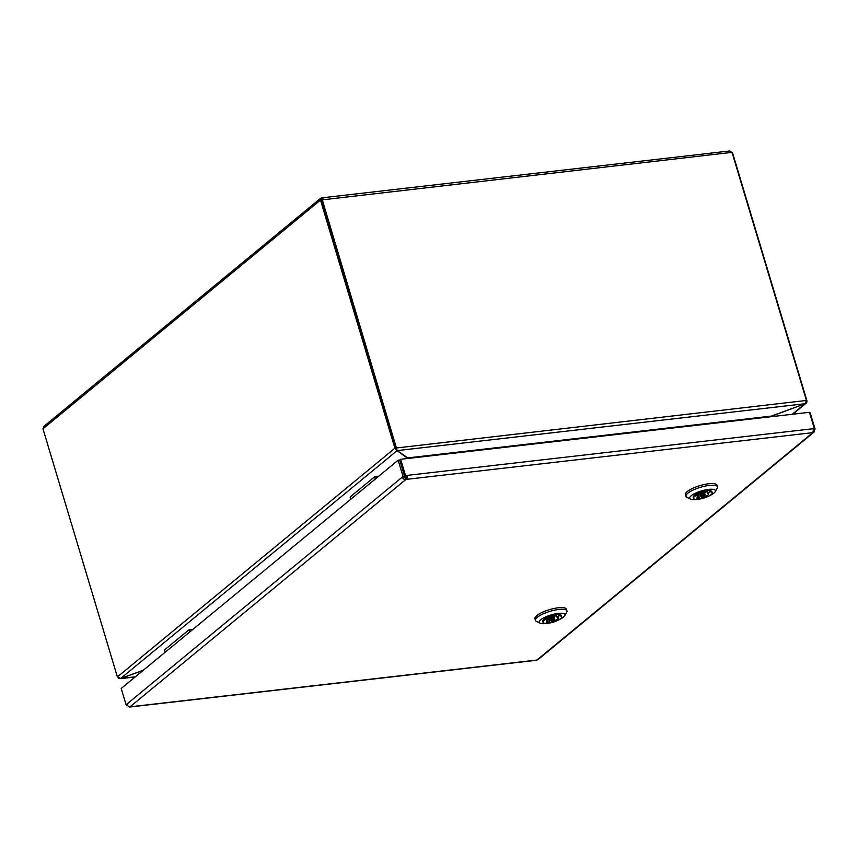 <?xml version="1.0" encoding="UTF-8"?>
<svg xmlns="http://www.w3.org/2000/svg" width="858" height="858" viewBox="0 0 858 858"><rect width="100%" height="100%" fill="white"/><g stroke="black" fill="none" stroke-linecap="round" stroke-linejoin="round"><path stroke-width="1.29" d="M701.018 495.709A2.317 0.633 163.3 0 0 700.664 496.224A2.317 0.633 163.3 0 0 703.067 496.171A2.317 0.633 163.3 0 0 705.104 494.894A2.317 0.633 163.3 0 0 703.431 494.776A2.317 0.633 163.3 0 0 701.018 495.709M706.016 492.084A9.749 2.671 163.3 0 0 693.543 498.369A9.749 2.671 163.3 0 0 696.031 499.345L698.047 497.876A6.092 1.673 -16.7 0 1 697.05 497.318A6.092 1.673 -16.7 0 1 704 493.554L706.016 492.084L705.684 490.958A9.749 2.671 -16.7 0 1 709.405 490.658L709.738 491.773L707.721 493.253A6.092 1.673 -16.7 0 1 708.719 493.811A6.092 1.673 -16.7 0 1 701.769 497.576L699.753 499.045L698.691 495.506M699.42 497.93A9.749 2.671 -16.7 0 1 697.661 498.166M707.721 493.253L706.971 490.765M701.436 496.46L701.769 497.576M698.047 497.876L697.575 496.289M693.543 498.369L693.21 497.243A9.749 2.671 -16.7 0 1 705.684 490.958M699.753 499.045A9.749 2.671 163.3 0 0 712.226 492.76A9.749 2.671 163.3 0 0 709.738 491.773M709.405 490.658A9.749 2.671 -16.7 0 1 711.883 491.645L712.226 492.76M699.72 498.948A13.406 3.679 -16.7 0 1 690.54 499.142L686.968 497.393A16.452 4.515 -16.7 0 1 685.95 496.364A16.452 4.515 -16.7 0 1 700.407 487.312A16.452 4.515 -16.7 0 1 717.46 486.904A16.452 4.515 -16.7 0 1 717.181 488.331L715.154 491.752A13.406 3.679 -16.7 0 1 713.32 493.575A13.406 3.679 -16.7 0 1 709.148 495.913M690.54 499.142A13.406 3.679 -16.7 0 1 701.49 490.915A13.406 3.679 -16.7 0 1 715.154 491.752M685.95 496.364L685.445 494.68A16.452 4.515 -16.7 0 1 699.903 485.628A16.452 4.515 -16.7 0 1 716.956 485.22L717.46 486.904M550.461 619.808A2.317 0.633 163.3 0 0 550.16 620.27A2.317 0.633 163.3 0 0 552.563 620.216A2.317 0.633 163.3 0 0 554.6 618.94A2.317 0.633 163.3 0 0 552.874 618.822A2.317 0.633 163.3 0 0 550.461 619.808M555.029 616.205A9.749 2.671 163.3 0 0 543.039 622.404A9.749 2.671 163.3 0 0 545.881 623.401L547.736 621.943A6.092 1.673 -16.7 0 1 546.546 621.353A6.092 1.673 -16.7 0 1 553.185 617.663L555.029 616.205L554.697 615.089A9.749 2.671 -16.7 0 1 558.547 614.693L558.88 615.808L557.024 617.267A6.092 1.673 -16.7 0 1 558.215 617.857A6.092 1.673 -16.7 0 1 551.587 621.546L549.731 623.005L548.627 619.304M549.399 621.878A9.749 2.671 -16.7 0 1 547.447 622.179M557.024 617.267L556.295 614.832M551.265 620.484L551.587 621.546M547.736 621.943L547.222 620.216M543.039 622.404L542.706 621.289A9.749 2.671 -16.7 0 1 554.697 615.089M549.731 623.005A9.749 2.671 163.3 0 0 561.722 616.805A9.749 2.671 163.3 0 0 558.88 615.808M558.547 614.693A9.749 2.671 -16.7 0 1 561.389 615.679L561.722 616.805M549.699 622.887A13.406 3.679 -16.7 0 1 540.036 623.176L536.465 621.439A16.452 4.515 -16.7 0 1 535.446 620.409A16.452 4.515 -16.7 0 1 549.903 611.357A16.452 4.515 -16.7 0 1 566.966 610.95A16.452 4.515 -16.7 0 1 566.677 612.376L564.65 615.797A13.406 3.679 -16.7 0 1 563.18 617.331A13.406 3.679 -16.7 0 1 558.644 619.948M540.036 623.176A13.406 3.679 -16.7 0 1 550.986 614.961A13.406 3.679 -16.7 0 1 564.65 615.797M535.446 620.409L534.942 618.725A16.452 4.515 -16.7 0 1 549.399 609.673A16.452 4.515 -16.7 0 1 566.462 609.266L566.966 610.95M405.244 477.895L405.802 477.691A1.223 0.643 -96.6 0 0 406.027 476.126L404.708 476.276L405.544 475.6L406.874 475.45A3.046 1.598 83.4 0 1 406.306 479.375L405.748 479.579A3.046 2.456 -129.5 0 1 402.338 477.102L403.882 476.909A1.223 0.987 50.5 0 0 405.244 477.895M405.544 475.6L400.654 459.298L809.469 412.301L814.36 428.603L813.17 429.322M400.654 459.298L399.817 459.985L404.708 476.276M813.234 429.847L814.381 429.729A3.046 2.456 -129.5 0 1 813.738 432.346A3.046 2.456 -129.5 0 1 812.644 432.807L812.472 432.679A3.046 1.598 -96.6 0 0 813.03 428.764L814.36 428.603M406.027 476.126L406.874 475.45M127.638 704.579L126.094 704.75L121.203 688.47L398.166 460.199L403.056 476.512M126.094 704.75L403.046 476.48L404.59 476.319L399.71 460.027L398.166 460.199M403.882 476.909L402.338 477.102M126.105 704.772L126.812 704.182A3.046 2.456 50.5 0 0 130.223 706.67L130.395 706.788A3.046 1.598 83.4 0 1 129.901 707.003A3.046 1.598 83.4 0 1 128.807 706.434M126.662 704.708L126.845 705.308L127.67 704.6M129.901 707.003L536.057 660.317A3.046 1.598 -96.6 0 0 536.55 660.092L537.119 659.888A3.046 2.456 50.5 0 0 538.213 659.437L813.738 432.346M813.545 429.3L815.1 429.139L810.209 412.837L809.641 412.902M815.1 429.139L814.381 429.729M405.609 477.852L406.113 479.536M165.412 652.037L164.511 650.278A7.314 3.85 83.1 0 1 165.101 649.463L188.513 630.169A7.314 3.85 83.1 0 1 189.275 629.869L189.586 632.11M165.251 652.166L164.511 650.278M189.275 629.869L192.235 629.933M351.029 499.045L350.128 497.297A7.314 3.85 83.1 0 1 350.718 496.482L374.131 477.187A7.314 3.85 83.1 0 1 374.892 476.876L375.203 479.129M350.868 499.184L350.128 497.297M374.892 476.876L377.852 476.941M769.851 416.849L805.008 403.764L806.799 402.37L806.949 400.815L732.518 152.724L731.434 152.713M770.859 416.151L770.098 416.827M407.25 458.537L407.196 457.829M769.143 416.934L804.976 403.732L397.19 450.611L322.093 199.217L321.578 199.807L396.042 448.026L806.445 400.45L804.976 403.732M408.472 458.397L397.19 450.611L396.042 448.026M118.458 678.206L120.721 678.485L143.286 670.27M396.836 449.603L397.082 450.654L407.239 457.99L406.467 458.622M143.372 670.205L120.678 678.464L117.396 676.908L42.964 428.818L43.522 428.045A2.435 1.963 50.5 0 1 44.09 426.19L320.366 198.488A2.435 1.963 -129.5 0 1 321.235 198.123L321.536 198.016A2.435 1.276 83.4 0 1 321.932 197.844A2.435 1.276 83.4 0 1 323.23 199.088L322.093 199.217M804.997 403.721L792.245 414.275M396.739 449.528L321.471 199.85L320.409 199.828L394.905 448.187L397.082 450.654L120.678 678.464M321.932 197.844L729.472 150.997A2.435 1.276 -96.6 0 1 730.78 152.241L732.013 152.359L806.445 400.45M730.33 151.437A2.435 1.963 -129.5 0 1 731.306 152.177M322.404 199.185A1.223 0.643 -96.6 0 0 322.072 199.056A1.223 0.643 -96.6 0 0 321.868 199.142L321.578 199.249A1.223 0.987 50.5 0 0 320.871 199.839M320.409 199.828L319.787 200.343A2.435 1.963 -129.5 0 1 320.366 198.488M321.771 199.228L321.428 198.101M404.708 476.265L405.544 475.568L814.349 428.582M812.472 432.679L406.306 479.375M405.748 479.579L130.223 706.67M130.395 706.788L536.55 660.092M813.545 429.29L815.089 429.107M537.119 659.888L812.644 432.807M407.357 457.947L770.838 416.162M120.721 678.485L135.36 676.801M117.396 676.908L394.905 448.187L395.935 448.069M321.503 199.978L320.474 200.096L42.964 428.818M732.013 152.359L321.621 199.935M321.578 199.249L320.881 199.828M700.225 494.744L700.664 496.224M704.568 493.136L705.104 494.894M549.721 618.79L550.16 620.27M554.021 617.009L554.6 618.94M189.543 629.826L192.836 629.429M375.171 476.844L378.453 476.447M806.145 403.185L792.749 414.221M135.178 676.951L119.991 678.699M396.6 449.206L397.039 450.085"/></g></svg>

